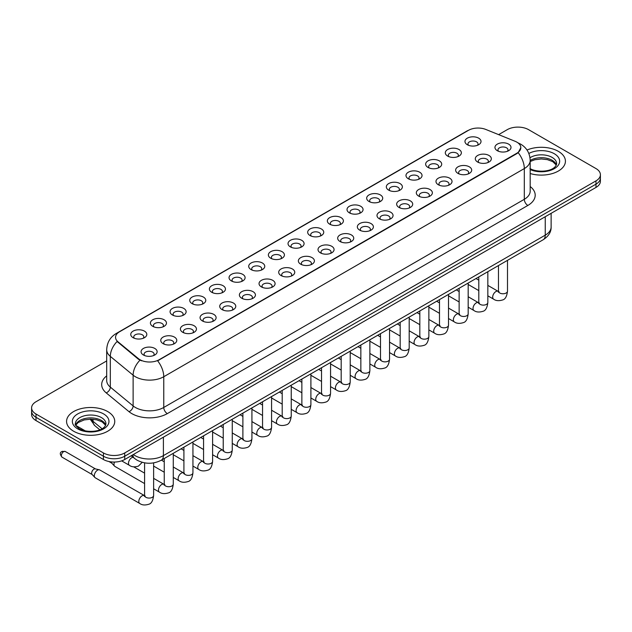 <?xml version="1.0" encoding="UTF-8"?>
<svg xmlns="http://www.w3.org/2000/svg" width="632" height="632" viewBox="0 0 632 632"><rect width="100%" height="100%" fill="white"/><g stroke="black" fill="none" stroke-linecap="round" stroke-linejoin="round"><path stroke-width="0.95" d="M447.654 156.08L447.654 156.08A8.026 4.637 180 0 1 447.654 149.523A8.026 4.637 180 0 1 459.014 149.523A8.026 4.637 180 0 1 459.014 156.08A8.026 4.637 180 0 1 447.654 156.08M457.694 156.689A5.016 2.899 0 0 0 458.35 155.259A5.016 2.899 0 0 0 456.881 153.213A5.016 2.899 0 0 0 451.414 152.581A5.016 2.899 0 0 0 448.317 155.259A5.016 2.899 0 0 0 448.973 156.689M427.998 167.425L427.998 167.425A8.026 4.637 180 0 1 427.998 160.868A8.026 4.637 180 0 1 439.351 160.868A8.026 4.637 180 0 1 439.351 167.425A8.026 4.637 180 0 1 427.998 167.425M438.031 168.041A5.016 2.899 0 0 0 438.695 166.611A5.016 2.899 0 0 0 437.226 164.557A5.016 2.899 0 0 0 431.751 163.933A5.016 2.899 0 0 0 428.654 166.611A5.016 2.899 0 0 0 429.31 168.041M408.335 178.777L408.335 178.777A8.026 4.637 180 0 1 408.335 172.22A8.026 4.637 180 0 1 419.695 172.22A8.026 4.637 180 0 1 419.695 178.777A8.026 4.637 180 0 1 408.335 178.777M418.376 179.393A5.016 2.899 0 0 0 419.032 177.955A5.016 2.899 0 0 0 417.562 175.909A5.016 2.899 0 0 0 412.096 175.285A5.016 2.899 0 0 0 408.999 177.955A5.016 2.899 0 0 0 409.654 179.393M388.68 190.129L388.68 190.129A8.026 4.637 180 0 1 388.68 183.572A8.026 4.637 180 0 1 400.032 183.572A8.026 4.637 180 0 1 400.032 190.129A8.026 4.637 180 0 1 388.68 190.129M398.713 190.745A5.016 2.899 0 0 0 399.377 189.308A5.016 2.899 0 0 0 397.907 187.262A5.016 2.899 0 0 0 392.433 186.63A5.016 2.899 0 0 0 389.336 189.308A5.016 2.899 0 0 0 389.991 190.745M369.017 201.482L369.017 201.482A8.026 4.637 180 0 1 369.017 194.925A8.026 4.637 180 0 1 380.369 194.925A8.026 4.637 180 0 1 380.369 201.482A8.026 4.637 180 0 1 369.017 201.482M379.058 202.09A5.016 2.899 0 0 0 379.714 200.66A5.016 2.899 0 0 0 378.244 198.614A5.016 2.899 0 0 0 372.777 197.982A5.016 2.899 0 0 0 369.673 200.66A5.016 2.899 0 0 0 370.336 202.09M349.354 212.826L349.354 212.826A8.026 4.637 180 0 1 349.354 206.277A8.026 4.637 180 0 1 360.714 206.277A8.026 4.637 180 0 1 360.714 212.826A8.026 4.637 180 0 1 349.354 212.826M359.395 213.442A5.016 2.899 0 0 0 360.05 212.012A5.016 2.899 0 0 0 358.581 209.958A5.016 2.899 0 0 0 353.114 209.334A5.016 2.899 0 0 0 350.017 212.012A5.016 2.899 0 0 0 350.673 213.442M329.699 224.178L329.699 224.178A8.026 4.637 180 0 1 329.699 217.621A8.026 4.637 180 0 1 341.051 217.621A8.026 4.637 180 0 1 341.051 224.178A8.026 4.637 180 0 1 329.699 224.178M339.74 224.795A5.016 2.899 0 0 0 340.395 223.357A5.016 2.899 0 0 0 338.926 221.311A5.016 2.899 0 0 0 333.459 220.687A5.016 2.899 0 0 0 330.354 223.357A5.016 2.899 0 0 0 331.018 224.795M310.036 235.531L310.036 235.531A8.026 4.637 180 0 1 310.036 228.974A8.026 4.637 180 0 1 321.396 228.974A8.026 4.637 180 0 1 321.396 235.531A8.026 4.637 180 0 1 310.036 235.531M320.076 236.147A5.016 2.899 0 0 0 320.732 234.709A5.016 2.899 0 0 0 319.263 232.663A5.016 2.899 0 0 0 313.796 232.031A5.016 2.899 0 0 0 310.699 234.709A5.016 2.899 0 0 0 311.355 236.147M290.38 246.883L290.38 246.883A8.026 4.637 180 0 1 290.38 240.326A8.026 4.637 180 0 1 301.733 240.326A8.026 4.637 180 0 1 301.733 246.883A8.026 4.637 180 0 1 290.38 246.883M300.413 247.491A5.016 2.899 0 0 0 301.077 246.061A5.016 2.899 0 0 0 299.608 244.015A5.016 2.899 0 0 0 294.133 243.383A5.016 2.899 0 0 0 291.036 246.061A5.016 2.899 0 0 0 291.7 247.491M270.717 258.227L270.717 258.227A8.026 4.637 180 0 1 270.717 251.678A8.026 4.637 180 0 1 282.077 251.678A8.026 4.637 180 0 1 282.077 258.227A8.026 4.637 180 0 1 270.717 258.227M280.758 258.844A5.016 2.899 0 0 0 281.414 257.414A5.016 2.899 0 0 0 279.944 255.36A5.016 2.899 0 0 0 274.478 254.736A5.016 2.899 0 0 0 271.381 257.414A5.016 2.899 0 0 0 272.037 258.844M251.062 269.58L251.062 269.58A8.026 4.637 180 0 1 251.062 263.023A8.026 4.637 180 0 1 262.414 263.023A8.026 4.637 180 0 1 262.414 269.58A8.026 4.637 180 0 1 251.062 269.58M261.095 270.196A5.016 2.899 0 0 0 261.759 268.758A5.016 2.899 0 0 0 260.289 266.712A5.016 2.899 0 0 0 254.815 266.088A5.016 2.899 0 0 0 251.718 268.758A5.016 2.899 0 0 0 252.373 270.196M231.399 280.932L231.399 280.932A8.026 4.637 180 0 1 231.399 274.375A8.026 4.637 180 0 1 242.759 274.375A8.026 4.637 180 0 1 242.759 280.932A8.026 4.637 180 0 1 231.399 280.932M241.44 281.548A5.016 2.899 0 0 0 242.096 280.11A5.016 2.899 0 0 0 240.626 278.064A5.016 2.899 0 0 0 235.159 277.432A5.016 2.899 0 0 0 232.062 280.11A5.016 2.899 0 0 0 232.718 281.548M211.744 292.284L211.744 292.284A8.026 4.637 180 0 1 211.744 285.727A8.026 4.637 180 0 1 223.096 285.727A8.026 4.637 180 0 1 223.096 292.284A8.026 4.637 180 0 1 211.744 292.284M221.777 292.9A5.016 2.899 0 0 0 222.44 291.463A5.016 2.899 0 0 0 220.963 289.417A5.016 2.899 0 0 0 215.496 288.785A5.016 2.899 0 0 0 212.399 291.463A5.016 2.899 0 0 0 213.055 292.9M192.081 303.629L192.081 303.629A8.026 4.637 180 0 1 192.081 297.079A8.026 4.637 180 0 1 203.433 297.079A8.026 4.637 180 0 1 203.433 303.629A8.026 4.637 180 0 1 192.081 303.629M202.121 304.245A5.016 2.899 0 0 0 202.777 302.815A5.016 2.899 0 0 0 201.308 300.761A5.016 2.899 0 0 0 195.841 300.137A5.016 2.899 0 0 0 192.736 302.815A5.016 2.899 0 0 0 193.4 304.245M172.418 314.981L172.418 314.981A8.026 4.637 180 0 1 172.418 308.424A8.026 4.637 180 0 1 183.778 308.424A8.026 4.637 180 0 1 183.778 314.981A8.026 4.637 180 0 1 172.418 314.981M182.458 315.597A5.016 2.899 0 0 0 183.114 314.167A5.016 2.899 0 0 0 181.645 312.113A5.016 2.899 0 0 0 176.178 311.489A5.016 2.899 0 0 0 173.081 314.167A5.016 2.899 0 0 0 173.737 315.597M152.762 326.333L152.762 326.333A8.026 4.637 180 0 1 152.762 319.776A8.026 4.637 180 0 1 164.115 319.776A8.026 4.637 180 0 1 164.115 326.333A8.026 4.637 180 0 1 152.762 326.333M162.803 326.949A5.016 2.899 0 0 0 163.459 325.512A5.016 2.899 0 0 0 161.99 323.466A5.016 2.899 0 0 0 156.515 322.834A5.016 2.899 0 0 0 153.418 325.512A5.016 2.899 0 0 0 154.082 326.949M133.099 337.685L133.099 337.685A8.026 4.637 180 0 1 133.099 331.128A8.026 4.637 180 0 1 144.459 331.128A8.026 4.637 180 0 1 144.459 337.685A8.026 4.637 180 0 1 133.099 337.685M143.14 338.302A5.016 2.899 0 0 0 143.796 336.864A5.016 2.899 0 0 0 142.326 334.818A5.016 2.899 0 0 0 136.86 334.186A5.016 2.899 0 0 0 133.763 336.864A5.016 2.899 0 0 0 134.419 338.302M467.317 144.728L467.317 144.728A8.026 4.637 180 0 1 467.317 138.171A8.026 4.637 180 0 1 478.669 138.171A8.026 4.637 180 0 1 478.669 144.728A8.026 4.637 180 0 1 467.317 144.728M477.358 145.344A5.016 2.899 0 0 0 478.013 143.906A5.016 2.899 0 0 0 476.544 141.86A5.016 2.899 0 0 0 471.069 141.228A5.016 2.899 0 0 0 467.972 143.906A5.016 2.899 0 0 0 468.636 145.344M477.642 162.037L477.642 162.037A8.026 4.637 180 0 1 477.642 155.48A8.026 4.637 180 0 1 488.994 155.48A8.026 4.637 180 0 1 488.994 162.037A8.026 4.637 180 0 1 477.642 162.037M487.683 162.653A5.016 2.899 0 0 0 488.339 161.223A5.016 2.899 0 0 0 486.869 159.169A5.016 2.899 0 0 0 481.402 158.545A5.016 2.899 0 0 0 478.298 161.223A5.016 2.899 0 0 0 478.961 162.653M457.979 173.389L457.979 173.389A8.026 4.637 180 0 1 457.979 166.832A8.026 4.637 180 0 1 469.339 166.832A8.026 4.637 180 0 1 469.339 173.389A8.026 4.637 180 0 1 457.979 173.389M468.02 174.005A5.016 2.899 0 0 0 468.675 172.568A5.016 2.899 0 0 0 467.206 170.522A5.016 2.899 0 0 0 461.739 169.89A5.016 2.899 0 0 0 458.642 172.568A5.016 2.899 0 0 0 459.298 174.005M438.324 184.742L438.324 184.742A8.026 4.637 180 0 1 438.324 178.185A8.026 4.637 180 0 1 449.676 178.185A8.026 4.637 180 0 1 449.676 184.742A8.026 4.637 180 0 1 438.324 184.742M448.364 185.358A5.016 2.899 0 0 0 449.02 183.92A5.016 2.899 0 0 0 447.551 181.874A5.016 2.899 0 0 0 442.084 181.242A5.016 2.899 0 0 0 438.979 183.92A5.016 2.899 0 0 0 439.643 185.358M418.661 196.094L418.661 196.094A8.026 4.637 180 0 1 418.661 189.537A8.026 4.637 180 0 1 430.021 189.537A8.026 4.637 180 0 1 430.021 196.094A8.026 4.637 180 0 1 418.661 196.094M428.701 196.702A5.016 2.899 0 0 0 429.357 195.272A5.016 2.899 0 0 0 427.888 193.226A5.016 2.899 0 0 0 422.421 192.594A5.016 2.899 0 0 0 419.324 195.272A5.016 2.899 0 0 0 419.98 196.702M399.005 207.438L399.005 207.438A8.026 4.637 180 0 1 399.005 200.881A8.026 4.637 180 0 1 410.358 200.881A8.026 4.637 180 0 1 410.358 207.438A8.026 4.637 180 0 1 399.005 207.438M409.038 208.054A5.016 2.899 0 0 0 409.702 206.625A5.016 2.899 0 0 0 408.233 204.571A5.016 2.899 0 0 0 402.758 203.946A5.016 2.899 0 0 0 399.661 206.625A5.016 2.899 0 0 0 400.317 208.054M379.342 218.791L379.342 218.791A8.026 4.637 180 0 1 379.342 212.233A8.026 4.637 180 0 1 390.702 212.233A8.026 4.637 180 0 1 390.702 218.791A8.026 4.637 180 0 1 379.342 218.791M389.383 219.407A5.016 2.899 0 0 0 390.039 217.969A5.016 2.899 0 0 0 388.569 215.923A5.016 2.899 0 0 0 383.103 215.299A5.016 2.899 0 0 0 380.006 217.969A5.016 2.899 0 0 0 380.662 219.407M359.687 230.143L359.687 230.143A8.026 4.637 180 0 1 359.687 223.586A8.026 4.637 180 0 1 371.039 223.586A8.026 4.637 180 0 1 371.039 230.143A8.026 4.637 180 0 1 359.687 230.143M369.72 230.759A5.016 2.899 0 0 0 370.384 229.321A5.016 2.899 0 0 0 368.914 227.275A5.016 2.899 0 0 0 363.44 226.643A5.016 2.899 0 0 0 360.343 229.321A5.016 2.899 0 0 0 360.998 230.759M340.024 241.495L340.024 241.495A8.026 4.637 180 0 1 340.024 234.938A8.026 4.637 180 0 1 351.384 234.938A8.026 4.637 180 0 1 351.384 241.495A8.026 4.637 180 0 1 340.024 241.495M350.065 242.103A5.016 2.899 0 0 0 350.721 240.673A5.016 2.899 0 0 0 349.251 238.627A5.016 2.899 0 0 0 343.784 237.995A5.016 2.899 0 0 0 340.688 240.673A5.016 2.899 0 0 0 341.343 242.103M320.369 252.84L320.369 252.84A8.026 4.637 180 0 1 320.369 246.282A8.026 4.637 180 0 1 331.721 246.282A8.026 4.637 180 0 1 331.721 252.84A8.026 4.637 180 0 1 320.369 252.84M330.402 253.456A5.016 2.899 0 0 0 331.057 252.026A5.016 2.899 0 0 0 329.588 249.972A5.016 2.899 0 0 0 324.121 249.348A5.016 2.899 0 0 0 321.024 252.026A5.016 2.899 0 0 0 321.68 253.456M300.706 264.192L300.706 264.192A8.026 4.637 180 0 1 300.706 257.635A8.026 4.637 180 0 1 312.058 257.635A8.026 4.637 180 0 1 312.058 264.192A8.026 4.637 180 0 1 300.706 264.192M310.747 264.808A5.016 2.899 0 0 0 311.402 263.37A5.016 2.899 0 0 0 309.933 261.324A5.016 2.899 0 0 0 304.466 260.7A5.016 2.899 0 0 0 301.361 263.37A5.016 2.899 0 0 0 302.025 264.808M281.043 275.544L281.043 275.544A8.026 4.637 180 0 1 281.043 268.987A8.026 4.637 180 0 1 292.403 268.987A8.026 4.637 180 0 1 292.403 275.544A8.026 4.637 180 0 1 281.043 275.544M291.083 276.16A5.016 2.899 0 0 0 291.739 274.723A5.016 2.899 0 0 0 290.27 272.676A5.016 2.899 0 0 0 284.803 272.044A5.016 2.899 0 0 0 281.706 274.723A5.016 2.899 0 0 0 282.362 276.16M261.387 286.896L261.387 286.896A8.026 4.637 180 0 1 261.387 280.339A8.026 4.637 180 0 1 272.74 280.339A8.026 4.637 180 0 1 272.74 286.896A8.026 4.637 180 0 1 261.387 286.896M271.428 287.505A5.016 2.899 0 0 0 272.084 286.075A5.016 2.899 0 0 0 270.615 284.029A5.016 2.899 0 0 0 265.14 283.397A5.016 2.899 0 0 0 262.043 286.075A5.016 2.899 0 0 0 262.707 287.505M241.724 298.241L241.724 298.241A8.026 4.637 180 0 1 241.724 291.692A8.026 4.637 180 0 1 253.084 291.692A8.026 4.637 180 0 1 253.084 298.241A8.026 4.637 180 0 1 241.724 298.241M251.765 298.857A5.016 2.899 0 0 0 252.421 297.427A5.016 2.899 0 0 0 250.951 295.373A5.016 2.899 0 0 0 245.485 294.749A5.016 2.899 0 0 0 242.388 297.427A5.016 2.899 0 0 0 243.043 298.857M222.069 309.593L222.069 309.593A8.026 4.637 180 0 1 222.069 303.036A8.026 4.637 180 0 1 233.421 303.036A8.026 4.637 180 0 1 233.421 309.593A8.026 4.637 180 0 1 222.069 309.593M232.102 310.209A5.016 2.899 0 0 0 232.766 308.772A5.016 2.899 0 0 0 231.296 306.725A5.016 2.899 0 0 0 225.822 306.101A5.016 2.899 0 0 0 222.725 308.772A5.016 2.899 0 0 0 223.38 310.209M202.406 320.945L202.406 320.945A8.026 4.637 180 0 1 202.406 314.388A8.026 4.637 180 0 1 213.766 314.388A8.026 4.637 180 0 1 213.766 320.945A8.026 4.637 180 0 1 202.406 320.945M212.447 321.562A5.016 2.899 0 0 0 213.103 320.124A5.016 2.899 0 0 0 211.633 318.078A5.016 2.899 0 0 0 206.166 317.446A5.016 2.899 0 0 0 203.07 320.124A5.016 2.899 0 0 0 203.725 321.562M182.751 332.298L182.751 332.298A8.026 4.637 180 0 1 182.751 325.741A8.026 4.637 180 0 1 194.103 325.741A8.026 4.637 180 0 1 194.103 332.298A8.026 4.637 180 0 1 182.751 332.298M192.784 332.906A5.016 2.899 0 0 0 193.447 331.476A5.016 2.899 0 0 0 191.97 329.43A5.016 2.899 0 0 0 186.503 328.798A5.016 2.899 0 0 0 183.406 331.476A5.016 2.899 0 0 0 184.062 332.906M163.088 343.642L163.088 343.642A8.026 4.637 180 0 1 163.088 337.093A8.026 4.637 180 0 1 174.44 337.093A8.026 4.637 180 0 1 174.44 343.642A8.026 4.637 180 0 1 163.088 343.642M173.129 344.258A5.016 2.899 0 0 0 173.784 342.828A5.016 2.899 0 0 0 172.315 340.774A5.016 2.899 0 0 0 166.848 340.15A5.016 2.899 0 0 0 163.743 342.828A5.016 2.899 0 0 0 164.407 344.258M143.425 354.994L143.425 354.994A8.026 4.637 180 0 1 143.425 348.437A8.026 4.637 180 0 1 154.785 348.437A8.026 4.637 180 0 1 154.785 354.994A8.026 4.637 180 0 1 143.425 354.994M153.465 355.611A5.016 2.899 0 0 0 154.121 354.173A5.016 2.899 0 0 0 152.652 352.127A5.016 2.899 0 0 0 147.185 351.503A5.016 2.899 0 0 0 144.088 354.173A5.016 2.899 0 0 0 144.744 355.611M497.305 150.692L497.305 150.692A8.026 4.637 180 0 1 497.305 144.136A8.026 4.637 180 0 1 508.657 144.136A8.026 4.637 180 0 1 508.657 150.692A8.026 4.637 180 0 1 497.305 150.692M507.338 151.301A5.016 2.899 0 0 0 508.002 149.871A5.016 2.899 0 0 0 506.524 147.817A5.016 2.899 0 0 0 501.058 147.193A5.016 2.899 0 0 0 497.961 149.871A5.016 2.899 0 0 0 498.616 151.301M515.048 141.268A13.548 7.821 180 0 1 516.858 142.145A13.548 7.821 180 0 1 520.823 147.675A13.548 7.821 180 0 1 516.858 153.213L159.145 359.727A13.548 7.821 180 0 1 138.471 358.684L118.01 341.817A13.548 7.821 180 0 1 115.553 337.33A13.548 7.821 180 0 1 119.527 331.792L468.47 130.334A13.548 7.821 180 0 1 485.826 129.457L515.048 141.268M558.372 151.364A24.087 13.904 0 0 0 527.009 150.021A24.087 13.904 0 0 1 558.372 151.364A24.087 13.904 0 0 1 565.427 161.2A24.087 13.904 0 0 0 558.372 151.364M107.693 411.566A24.087 13.904 0 0 0 81.441 408.548A24.087 13.904 0 0 0 66.573 421.402A24.087 13.904 0 0 0 73.628 431.229A24.087 13.904 0 0 0 99.88 434.247A24.087 13.904 0 0 0 114.748 421.402A24.087 13.904 0 0 0 107.693 411.566A24.087 13.904 0 0 0 81.441 408.548A24.087 13.904 0 0 0 66.573 421.402A24.087 13.904 0 0 0 73.628 431.229A24.087 13.904 0 0 0 99.88 434.247A24.087 13.904 0 0 0 114.748 421.402A24.087 13.904 0 0 0 107.693 411.566M520.823 147.675L518.169 152.66L516.858 153.615L157.621 360.817A17.562 10.144 60 0 1 163.759 376.735A20.074 11.589 180 0 1 135.374 376.735A20.074 11.589 180 0 1 133.123 375.187L110.324 356.385A20.074 11.589 180 0 1 106.697 349.741L106.697 380.472A20.074 11.589 0 0 0 110.324 387.124L133.123 405.918A20.074 11.589 0 0 0 135.374 407.466A20.074 11.589 0 0 0 163.759 407.466L524.307 199.309A20.074 11.589 0 0 0 530.185 191.109L530.185 160.378A20.074 11.589 180 0 1 524.307 168.578A17.562 10.144 -120 0 0 518.169 152.66M106.697 360.919L36.008 401.731A15.057 8.69 0 0 0 31.6 407.877L31.6 414.434A15.057 8.69 0 0 0 36.008 420.58L103.435 459.504L103.435 456.225A15.057 8.69 0 0 0 124.725 456.225L595.992 184.149A15.057 8.69 0 0 0 600.4 178.003A15.057 8.69 0 0 1 595.992 184.149L124.725 456.225A15.057 8.69 0 0 1 103.435 456.225L36.008 417.302L103.435 456.225L103.435 452.947A15.057 8.69 0 0 0 124.725 452.947L595.992 180.87A15.057 8.69 0 0 0 600.4 174.724A15.057 8.69 0 0 0 595.992 168.578L528.565 129.647A15.057 8.69 0 0 0 507.275 129.647L498.632 134.632M31.6 411.156A15.057 8.69 0 0 0 36.008 417.302A15.057 8.69 0 0 1 31.6 411.156M141.513 360.817L138.471 359.276L117.094 341.485A17.562 11.747 129.5 0 0 110.324 356.385L110.324 387.124A5.016 3.357 -50.5 0 1 106.215 392.883A25.09 14.489 180 0 1 106.697 375.882M530.185 173.524A24.087 13.904 0 0 0 565.427 161.2A24.087 13.904 0 0 1 530.185 173.524M31.6 407.877A15.057 8.69 0 0 0 36.008 414.023L103.435 452.947M103.435 459.504A15.057 8.69 0 0 0 124.725 459.504L595.992 187.428A15.057 8.69 0 0 0 600.4 181.281L600.4 174.724M144.586 483.567L114.913 466.432A4.519 2.607 -60 0 1 114.542 466.139A4.519 2.607 -60 0 1 113.973 464.362A4.519 2.607 -60 0 1 114.495 462.047M111.99 463.296A3.263 1.88 -60 0 1 111.722 463.082A3.263 1.88 -60 0 1 111.311 461.905M153.623 462.893L153.623 495.464C153.007 500.71 151.38 503.641 148.749 504.257C145.02 505.41 142.018 505.15 139.751 503.475L95.25 477.784A4.519 2.607 -60 0 1 94.887 477.492A4.519 2.607 -60 0 1 94.318 475.714A4.519 2.607 -60 0 1 97.51 470.184A4.519 2.607 -60 0 1 99.335 469.789A4.519 2.607 -60 0 1 99.769 469.955L145.186 496.009M92.327 474.648A3.263 1.88 -60 0 1 92.067 474.434A3.263 1.88 -60 0 1 91.656 473.155A3.263 1.88 -60 0 1 93.963 469.157A3.263 1.88 -60 0 1 95.274 468.873L99.335 469.789M159.145 359.727L159.145 360.129M138.471 358.684L138.471 359.276M118.01 341.817L118.01 342.41M516.858 153.213L516.858 153.615M167.314 413.612A5.016 2.899 60 0 1 163.759 407.466L163.759 376.735L524.307 168.578L524.307 199.309A5.016 2.899 60 0 0 527.854 205.455L167.314 413.612A25.09 14.489 180 0 1 131.827 413.612A25.09 14.489 180 0 1 129.015 411.677L106.215 392.883M530.185 160.378C529.845 153.165 526.677 147.746 520.665 144.143L518.137 142.911A17.562 8.224 112 0 0 517.9 142.824M118.034 332.819A17.562 10.144 -120 0 0 116.209 333.506C110.205 337.109 107.037 342.52 106.697 349.741M116.209 333.506L466.993 130.982A17.562 10.144 60 0 1 468.328 130.413M139.964 360.208A17.562 11.747 129.5 0 0 133.123 375.187L133.123 405.918A5.016 3.357 -50.5 0 1 129.015 411.677M530.185 186.519A25.09 14.489 180 0 1 527.854 205.455M124.725 452.947L124.725 459.504M595.992 180.87L595.992 187.428M36.008 414.023L36.008 420.58M133.352 454.527A20.074 11.589 0 0 0 135.019 455.617A20.074 11.589 0 0 0 163.404 455.617L545.242 235.159A20.074 11.589 0 0 0 551.128 226.967C551.27 231.952 548.616 236.21 543.164 239.757L161.326 460.207A10.041 5.799 60 0 0 163.404 455.617L163.404 437.178M545.242 216.721L545.242 235.159A10.041 5.799 60 0 1 543.164 239.757M132.807 454.843A10.041 6.715 129.5 0 0 134.608 458.484L131.266 455.735M90.984 419.166A20.074 11.589 0 0 0 93.015 421.291L93.015 419.261M99.824 429.807L94.855 425.707A10.041 6.715 129.5 0 1 93.015 421.291L102.06 428.749M507.496 260.352L507.496 291.155A4.519 2.607 180 0 1 505.963 293.114A4.519 2.607 180 0 1 499.786 293.003A4.519 2.607 180 0 1 498.466 291.155L498.316 292.134L498.719 291.802M507.496 291.155C506.88 296.4 505.252 299.331 502.622 299.947C498.893 301.101 495.891 300.84 493.624 299.165A4.519 2.607 -60 0 1 492.928 295.547A4.519 2.607 -60 0 1 495.883 291.565A4.519 2.607 -60 0 1 496.081 291.455A4.519 2.607 -60 0 1 498.142 291.344L499.059 291.708M487.833 271.705L487.833 302.507A4.519 2.607 180 0 1 486.308 304.466A4.519 2.607 180 0 1 480.123 304.355A4.519 2.607 180 0 1 478.803 302.507L478.661 303.486L479.064 303.147M487.833 302.507C487.217 307.752 485.589 310.683 482.967 311.3C479.23 312.453 476.236 312.192 473.961 310.517A4.519 2.607 -60 0 1 473.273 306.899A4.519 2.607 -60 0 1 476.22 302.918A4.519 2.607 -60 0 1 476.425 302.807A4.519 2.607 -60 0 1 478.479 302.696L479.396 303.06M468.178 283.049L468.178 313.859A4.519 2.607 180 0 1 466.645 315.81A4.519 2.607 180 0 1 460.467 315.7A4.519 2.607 180 0 1 459.14 313.859L458.998 314.831L459.401 314.499M468.178 313.859C467.562 319.105 465.934 322.036 463.303 322.644C459.575 323.805 456.573 323.545 454.305 321.87A4.519 2.607 -60 0 1 453.61 318.252A4.519 2.607 -60 0 1 456.565 314.27A4.519 2.607 -60 0 1 456.762 314.159A4.519 2.607 -60 0 1 458.824 314.041L459.741 314.404M448.515 294.401L448.515 325.211A4.519 2.607 180 0 1 446.99 327.163A4.519 2.607 180 0 1 440.804 327.052A4.519 2.607 180 0 1 439.485 325.211L439.343 326.183L439.746 325.851M448.515 325.211C447.898 330.457 446.271 333.38 443.648 333.996C439.912 335.15 436.917 334.889 434.642 333.214A4.519 2.607 -60 0 1 433.955 329.596A4.519 2.607 -60 0 1 436.902 325.622A4.519 2.607 -60 0 1 437.107 325.512A4.519 2.607 -60 0 1 439.161 325.393L440.077 325.757M428.859 305.754L428.859 336.556A4.519 2.607 180 0 1 427.327 338.515A4.519 2.607 180 0 1 421.149 338.404A4.519 2.607 180 0 1 419.822 336.556L419.68 337.535L420.083 337.204M428.859 336.556C428.235 341.801 426.616 344.732 423.985 345.349C420.256 346.502 417.254 346.241 414.987 344.566A4.519 2.607 -60 0 1 414.292 340.948A4.519 2.607 -60 0 1 417.246 336.967A4.519 2.607 -60 0 1 417.444 336.864A4.519 2.607 -60 0 1 419.506 336.745L420.422 337.109M556.381 164.92A15.294 8.832 0 0 0 552.155 160.283A15.294 8.832 0 0 0 530.185 160.481M529.9 168.523C537.761 173.121 555.252 171.841 556.634 163.656A15.294 8.832 0 0 0 552.155 157.415A15.294 8.832 0 0 0 529.995 157.731M530.185 169.581A18.304 10.57 0 0 0 555.101 168.175A18.304 10.57 0 0 0 554.288 153.726A18.304 10.57 0 0 0 528.842 153.473M105.702 425.123A15.294 8.832 0 0 0 101.475 420.478A15.294 8.832 0 0 0 86.118 418.289A15.294 8.832 0 0 0 75.619 425.123M101.475 417.61A15.294 8.832 0 0 0 84.806 415.698A15.294 8.832 0 0 0 75.366 423.859C74.56 424.333 75.848 425.952 79.221 428.725C87.082 433.323 104.572 432.043 105.955 423.859A15.294 8.832 0 0 0 101.475 417.61M77.712 428.875A18.304 10.57 0 0 0 103.609 428.875A18.304 10.57 0 0 0 103.609 413.928A18.304 10.57 0 0 0 77.712 413.928A18.304 10.57 0 0 0 77.712 428.875M409.196 317.106L409.196 347.908A4.519 2.607 180 0 1 407.672 349.867A4.519 2.607 180 0 1 401.486 349.757A4.519 2.607 180 0 1 400.167 347.908L400.017 348.888L400.427 348.548M409.196 347.908C408.58 353.154 406.953 356.085 404.322 356.701C400.593 357.854 397.591 357.594 395.324 355.919A4.519 2.607 -60 0 1 394.637 352.3A4.519 2.607 -60 0 1 397.583 348.319A4.519 2.607 -60 0 1 397.781 348.208A4.519 2.607 -60 0 1 399.843 348.098L400.759 348.461M389.541 328.45L389.541 359.26A4.519 2.607 180 0 1 388.009 361.22A4.519 2.607 180 0 1 381.831 361.101A4.519 2.607 180 0 1 380.503 359.26L380.361 360.232L380.764 359.9M389.541 359.26C388.917 364.506 387.298 367.437 384.667 368.045C380.938 369.207 377.936 368.946 375.669 367.271A4.519 2.607 -60 0 1 374.974 363.653A4.519 2.607 -60 0 1 377.928 359.671A4.519 2.607 -60 0 1 378.126 359.561A4.519 2.607 -60 0 1 380.18 359.442L381.096 359.805M369.878 339.803L369.878 370.613A4.519 2.607 180 0 1 368.345 372.564A4.519 2.607 180 0 1 362.168 372.453A4.519 2.607 180 0 1 360.848 370.613L360.698 371.584L361.101 371.253M369.878 370.613C369.262 375.858 367.634 378.781 365.004 379.398C361.275 380.551 358.273 380.29 356.006 378.623A4.519 2.607 -60 0 1 355.31 374.997A4.519 2.607 -60 0 1 358.265 371.024A4.519 2.607 -60 0 1 358.463 370.913A4.519 2.607 -60 0 1 360.524 370.794L361.441 371.158M350.223 351.155L350.223 381.957A4.519 2.607 180 0 1 348.69 383.916A4.519 2.607 180 0 1 342.512 383.806A4.519 2.607 180 0 1 341.185 381.957L341.043 382.937L341.446 382.605M350.223 381.957C349.599 387.203 347.979 390.134 345.349 390.75C341.612 391.903 338.618 391.643 336.35 389.968A4.519 2.607 -60 0 1 335.655 386.35A4.519 2.607 -60 0 1 338.602 382.368A4.519 2.607 -60 0 1 338.807 382.265A4.519 2.607 -60 0 1 340.861 382.147L341.778 382.51M330.56 362.507L330.56 393.309A4.519 2.607 180 0 1 329.027 395.269A4.519 2.607 180 0 1 322.849 395.158A4.519 2.607 180 0 1 321.522 393.309L321.38 394.289L321.783 393.949M330.56 393.309C329.943 398.555 328.316 401.486 325.685 402.102C321.957 403.255 318.955 402.995 316.687 401.32A4.519 2.607 -60 0 1 315.992 397.702A4.519 2.607 -60 0 1 318.947 393.72A4.519 2.607 -60 0 1 319.144 393.61A4.519 2.607 -60 0 1 321.206 393.499L322.123 393.862M310.897 373.852L310.897 404.662A4.519 2.607 180 0 1 309.372 406.621A4.519 2.607 180 0 1 303.186 406.502A4.519 2.607 180 0 1 301.867 404.662L301.725 405.633L302.128 405.302M310.897 404.662C310.28 409.907 308.653 412.838 306.03 413.447C302.293 414.608 299.299 414.347 297.024 412.672A4.519 2.607 -60 0 1 296.337 409.054A4.519 2.607 -60 0 1 299.284 405.072A4.519 2.607 -60 0 1 299.489 404.962A4.519 2.607 -60 0 1 301.543 404.851L302.459 405.207M291.241 385.204L291.241 416.014A4.519 2.607 180 0 1 289.709 417.965A4.519 2.607 180 0 1 283.531 417.855A4.519 2.607 180 0 1 282.204 416.014L282.062 416.986L282.465 416.654M291.241 416.014C290.617 421.26 288.998 424.183 286.367 424.799C282.638 425.952 279.636 425.692 277.369 424.025A4.519 2.607 -60 0 1 276.674 420.399A4.519 2.607 -60 0 1 279.628 416.425A4.519 2.607 -60 0 1 279.826 416.314A4.519 2.607 -60 0 1 281.888 416.196L282.804 416.559M271.578 396.556L271.578 427.358A4.519 2.607 180 0 1 270.054 429.318A4.519 2.607 180 0 1 263.868 429.207A4.519 2.607 180 0 1 262.549 427.358L262.399 428.338L262.809 428.006M271.578 427.358C270.962 432.604 269.335 435.535 266.704 436.151C262.975 437.304 259.981 437.044 257.706 435.369A4.519 2.607 -60 0 1 257.019 431.751A4.519 2.607 -60 0 1 259.965 427.769A4.519 2.607 -60 0 1 260.171 427.667A4.519 2.607 -60 0 1 262.225 427.548L263.141 427.911M251.923 407.909L251.923 438.711A4.519 2.607 180 0 1 250.391 440.67A4.519 2.607 180 0 1 244.213 440.559A4.519 2.607 180 0 1 242.886 438.711L242.743 439.69L243.146 439.351M251.923 438.711C251.299 443.956 249.68 446.887 247.049 447.503C243.32 448.657 240.318 448.396 238.051 446.721A4.519 2.607 -60 0 1 237.356 443.103A4.519 2.607 -60 0 1 240.31 439.122A4.519 2.607 -60 0 1 240.508 439.011A4.519 2.607 -60 0 1 242.562 438.9L243.486 439.264M232.26 419.253L232.26 450.063A4.519 2.607 180 0 1 230.735 452.022A4.519 2.607 180 0 1 224.55 451.904A4.519 2.607 180 0 1 223.23 450.063L223.08 451.035L223.483 450.703M232.26 450.063C231.644 455.309 230.016 458.239 227.386 458.848C223.657 460.009 220.655 459.748 218.388 458.074A4.519 2.607 -60 0 1 217.7 454.455A4.519 2.607 -60 0 1 220.647 450.474A4.519 2.607 -60 0 1 220.845 450.363A4.519 2.607 -60 0 1 222.906 450.253L223.823 450.608M212.605 430.605L212.605 461.415A4.519 2.607 180 0 1 211.072 463.367A4.519 2.607 180 0 1 204.894 463.256A4.519 2.607 180 0 1 203.567 461.415L203.425 462.387L203.828 462.055M212.605 461.415C211.981 466.661 210.361 469.584 207.731 470.2C204.002 471.353 201 471.093 198.732 469.426A4.519 2.607 -60 0 1 198.037 465.8A4.519 2.607 -60 0 1 200.984 461.826A4.519 2.607 -60 0 1 201.189 461.716A4.519 2.607 -60 0 1 203.243 461.597L204.16 461.96M192.942 441.958L192.942 472.76A4.519 2.607 180 0 1 191.409 474.719A4.519 2.607 180 0 1 185.231 474.608A4.519 2.607 180 0 1 183.912 472.76L183.762 473.739L184.165 473.408M192.942 472.76C192.326 478.005 190.698 480.936 188.067 481.552C184.339 482.706 181.337 482.445 179.069 480.77A4.519 2.607 -60 0 1 178.374 477.152A4.519 2.607 -60 0 1 181.329 473.171A4.519 2.607 -60 0 1 181.526 473.068A4.519 2.607 -60 0 1 183.588 472.949L184.505 473.313M173.279 453.31L173.279 484.112A4.519 2.607 180 0 1 171.754 486.071A4.519 2.607 180 0 1 165.568 485.961A4.519 2.607 180 0 1 164.249 484.112L164.107 485.092L164.51 484.752M173.279 484.112C172.662 489.358 171.035 492.288 168.412 492.905C164.675 494.058 161.681 493.797 159.406 492.123A4.519 2.607 -60 0 1 158.719 488.504A4.519 2.607 -60 0 1 161.666 484.523A4.519 2.607 -60 0 1 161.871 484.412A4.519 2.607 -60 0 1 163.925 484.302L164.841 484.665M63.65 451.659A3.263 1.88 -60 0 1 65.286 451.501L62.023 451.501A3.263 1.88 60 0 1 63.65 451.659A3.263 1.88 -60 0 0 61.525 454.534A3.263 1.88 -60 0 0 62.023 457.149L92.185 474.561M153.623 495.464A4.519 2.607 180 0 1 152.091 497.423A4.519 2.607 180 0 1 145.913 497.305A4.519 2.607 180 0 1 144.586 495.464L144.444 496.436L144.846 496.104M139.751 503.475A4.519 2.607 -60 0 1 139.056 499.857A4.519 2.607 -60 0 1 142.01 495.875A4.519 2.607 -60 0 1 142.208 495.764A4.519 2.607 -60 0 1 144.27 495.654M121.668 460.87L129.426 465.342A4.519 2.607 -60 0 1 128.731 461.723A4.519 2.607 -60 0 1 131.685 457.742A4.519 2.607 -60 0 1 131.883 457.639A4.519 2.607 -60 0 1 133.178 457.315M466.993 130.982L470.216 129.481M161.326 460.207C153.252 464.267 145.17 464.267 137.097 460.207L134.608 458.484M551.128 226.967L551.128 213.332M94.855 425.707L90.171 419.174M493.624 299.165L487.833 295.823M478.803 290.609L468.178 284.471M498.466 265.566L498.466 291.155M498.142 291.344L487.833 285.395M478.803 280.181L475.975 278.546M473.961 310.517L468.178 307.176M459.14 301.962L448.515 295.823M478.803 276.919L478.803 302.507M478.479 302.696L468.178 296.748M459.14 291.526L456.32 289.898M454.305 321.87L448.515 318.528M439.485 313.314L428.859 307.176M459.14 288.263L459.14 313.859M458.824 314.041L448.515 308.092M439.485 302.878L436.657 301.251M434.642 333.214L428.859 329.88M419.822 324.658L409.196 318.528M439.485 299.615L439.485 325.211M439.161 325.393L428.859 319.444M419.822 314.23L417.002 312.595M414.987 344.566L409.196 341.225M400.167 336.011L389.541 329.88M419.822 310.968L419.822 336.556M419.506 336.745L409.196 330.797M400.167 325.583L397.338 323.947M556.31 165.094L552.779 161.658L547.399 159.635L541.324 158.972L534.854 159.73L530.185 161.5M105.631 425.289L102.1 421.86L96.72 419.83L90.645 419.166L84.174 419.932L78.131 422.555L75.69 425.289M395.324 355.919L389.541 352.577M380.503 347.363L369.878 341.225M400.167 322.32L400.167 347.908M399.843 348.098L389.541 342.149M380.503 336.935L377.683 335.3M375.669 367.271L369.878 363.929M360.848 358.715L350.223 352.577M380.503 333.672L380.503 359.26M380.18 359.442L369.878 353.493M360.848 348.279L358.02 346.652M356.006 378.623L350.223 375.282M341.185 370.06L330.56 363.929M360.848 345.017L360.848 370.613M360.524 370.794L350.223 364.846M341.185 359.632L338.357 358.004M336.35 389.968L330.56 386.626M321.522 381.412L310.897 375.282M341.185 356.369L341.185 381.957M340.861 382.147L330.56 376.198M321.522 370.984L318.702 369.349M316.687 401.32L310.897 397.978M301.867 392.764L291.241 386.626M321.522 367.721L321.522 393.309M321.206 393.499L310.897 387.55M301.867 382.336L299.039 380.701M297.024 412.672L291.241 409.331M282.204 404.117L271.578 397.978M301.867 379.074L301.867 404.662M301.543 404.851L291.241 398.895M282.204 393.681L279.383 392.053M277.369 424.025L271.578 420.683M262.549 415.461L251.923 409.331M282.204 390.418L282.204 416.014M281.888 416.196L271.578 410.247M262.549 405.033L259.72 403.406M257.706 435.369L251.923 432.027M242.886 426.813L232.26 420.683M262.549 401.77L262.549 427.358M262.225 427.548L251.923 421.599M242.886 416.385L240.065 414.75M238.051 446.721L232.26 443.38M223.23 438.166L212.605 432.027M242.886 413.123L242.886 438.711M242.562 438.9L232.26 432.952M223.23 427.738L220.402 426.102M218.388 458.074L212.605 454.732M203.567 449.518L192.942 443.38M223.23 424.475L223.23 450.063M222.906 450.253L212.605 444.304M203.567 439.082L200.739 437.455M198.732 469.426L192.942 466.084M183.912 460.862L173.279 454.732M203.567 435.819L203.567 461.415M203.243 461.597L192.942 455.648M183.912 450.434L181.084 448.807M179.069 480.77L173.279 477.429M164.249 472.215L153.623 466.084M183.912 447.172L183.912 472.76M183.588 472.949L173.279 467.001M164.249 461.787L161.421 460.151M159.406 492.123L153.623 488.781M108.925 461.526L111.84 463.209M164.249 458.524L164.249 484.112M163.925 484.302L153.623 478.353M144.586 473.139L133.692 466.843M111.722 463.082L114.542 466.139M144.586 462.853L144.586 495.464M92.067 474.434L94.887 477.492M65.286 451.501L95.448 468.912M62.023 457.149C59.732 454.305 59.732 452.425 62.023 451.501M129.426 465.342C131.646 467.016 134.648 467.269 138.424 466.124L142.208 462.324M132.254 456.549L131.053 455.854M75.721 425.36L85.336 430.906"/></g></svg>
